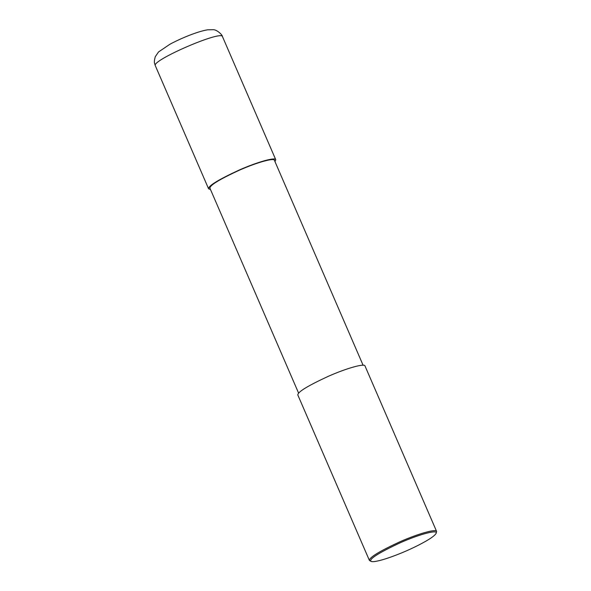 <?xml version="1.0" encoding="UTF-8"?>
<svg xmlns="http://www.w3.org/2000/svg" width="591" height="591" viewBox="0 0 591 591"><rect width="100%" height="100%" fill="white"/><g stroke="black" fill="none" stroke-linecap="round" stroke-linejoin="round"><path stroke-width="0.89" d="M298.61 393.133L209.938 188.226C209.576 185.434 219.327 179.45 239.185 170.274C257.646 162.089 274.32 157.723 274.416 160.316L363.088 365.231M210.499 189.526L208.593 188.802C208.217 185.899 218.375 179.671 239.06 170.105C258.289 161.587 275.657 157.036 275.761 159.74L274.978 161.624M371.229 561.45L369.434 560.49L297.834 395.017C297.458 392.114 307.608 385.879 328.3 376.319C347.53 367.794 364.898 363.251 364.994 365.955L436.601 531.42L436.077 533.392C433.521 538.401 411.122 549.246 399.051 553.937C388.9 558.052 374.864 562.684 371.229 561.45C368.237 559.47 377.863 553.257 400.114 542.826C421.043 533.518 438.714 529.418 436.077 533.392M369.434 560.49C369.057 557.586 379.215 551.351 399.9 541.792C419.13 533.267 436.498 528.716 436.601 531.42M222.504 36.679C222.548 34.972 216.838 29.491 213.1 29.705L207.485 29.831C197.062 31.537 180.026 38.762 169.868 44.281L158.521 51.964L155.234 56.802C153.527 63.244 154.79 63.363 155.344 65.741C150.668 60.644 221.987 29.779 222.504 36.679L275.761 159.74M155.337 65.741L208.593 188.802"/></g></svg>
